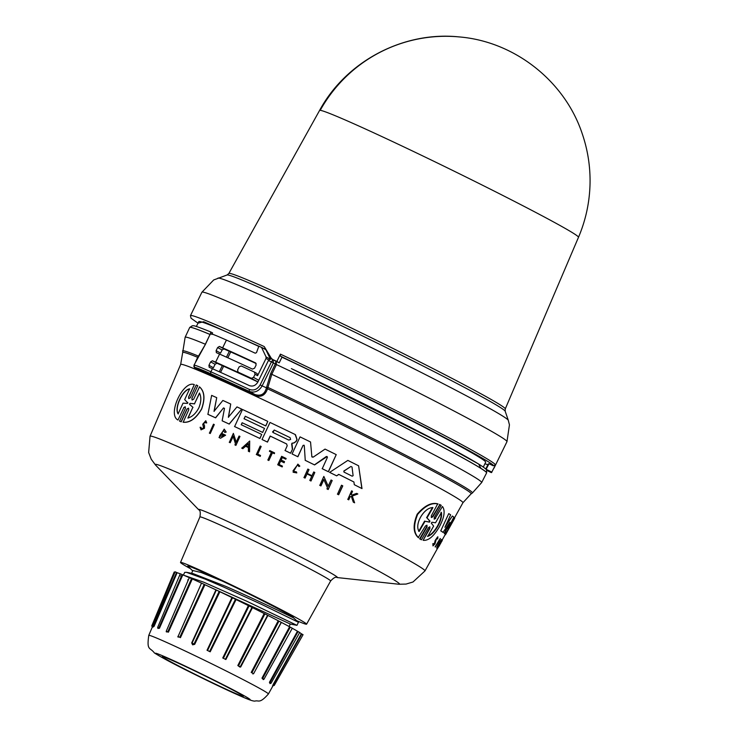 <?xml version="1.0" encoding="UTF-8"?>
<svg xmlns="http://www.w3.org/2000/svg" width="738" height="738" viewBox="0 0 738 738"><rect width="100%" height="100%" fill="white"/><g stroke="black" fill="none" stroke-linecap="round" stroke-linejoin="round"><path stroke-width="1.11" d="M578.491 237.295L578.491 237.295A144.159 4.686 -153.9 0 0 406.435 148.117A144.159 4.686 -153.9 0 0 320.209 110.331A144.159 4.686 -153.9 0 0 319.572 110.451L228.845 273.484A153.91 5 26.1 0 1 321.584 313.696A153.91 5 26.1 0 1 497.596 403.243A153.91 5 26.1 0 1 505.272 408.907L578.491 237.295M276.473 364.526L276.04 361.371L275.302 363.935L276.473 364.526L275.274 364L273.401 362.893L273.06 359.72L270.957 358.733L272.525 359.424A169.851 5.517 26.1 0 1 276.851 361.463L280.431 354.148L280.302 356.076L357.46 393.317C427.643 427.726 498.418 465.512 493.205 465.779L495.502 464.866L491.573 472.551A169.851 5.517 26.1 0 1 491.167 472.541L486.646 470.309M197.572 357.838L197.59 357.284A160.607 5.221 -153.9 0 0 182.673 352.579L185.137 337.266A165.109 5.369 26.1 0 1 205.349 344.24L210.478 333.521L205.45 344.295L193.965 365.209A69.326 2.251 26.1 0 1 210.893 371.804A171.585 5.572 26.1 0 1 249.296 389.406C253.761 390.928 257.377 389.433 260.136 384.922L262.119 385.909L273.401 362.893L271.418 361.897L272.968 359.674M205.45 344.295L198.227 356.574M210.653 333.594L210.551 331.86C189.103 323.235 194.417 326.436 192.314 325.744L189.74 327.432A165.294 5.369 26.1 0 1 210.229 334.526M289.342 370.614A165.294 5.369 26.1 0 1 486.619 472.874L486.582 470.171C486.49 470.198 488.335 469.469 471.01 459.506C441.01 442.182 358.843 400.614 291.353 368.603L439.119 442.163L478.648 464.036L480.908 468.344M281.971 357.192A159.731 5.194 26.1 0 1 295.025 363.364A159.731 5.194 26.1 0 1 485.659 462.182L483.325 467.053M249.296 389.406L249.278 391.38L254.942 394.507C260.699 396.315 264.453 394.36 266.187 388.649L270.606 373.751L271.796 374.323A165.109 5.369 26.1 0 1 284.619 380.393A165.109 5.369 26.1 0 1 481.674 482.541L486.591 472.92A165.294 5.369 26.1 0 0 289.314 370.661A165.294 5.369 26.1 0 0 276.455 364.572L271.796 374.323L267.516 388.778C265.293 395.3 261.104 397.579 254.951 395.633A157.176 5.111 -153.9 0 0 195.155 368.88L194.749 367.579C194.887 366.989 200.385 369.12 211.262 373.963L249.278 391.38C254.545 393.16 258.826 391.334 262.119 385.909L267.599 388.289M420.928 539.552L419.691 538.841L426.684 526.692L426.841 525.244M421.066 539.616L419.691 538.841M420.088 539.035L427.071 526.886L426.961 525.179L425.448 525.973L418.234 537.568C413.16 532.818 412.81 525.022 417.191 514.174C424.553 505.65 431.389 502.209 437.708 503.823L431.306 515.825L431.435 517.541L432.92 516.729L440.051 504.644M431.26 517.403L432.523 516.535L439.857 504.543M434.129 519.026L435.319 518.113L442.459 506.489C445.448 510.604 444.35 517.495 439.184 527.153C433.566 536.554 428.215 540.936 423.114 540.299L429.876 528.491L429.682 526.821M423.114 540.299L429.498 528.297M449.912 522.255L442.994 532.366A155.248 5.046 -153.9 0 0 440.743 530.853L448.741 513.63A156.585 5.092 26.1 0 1 450.641 514.838L444.931 527.273L452.376 516.019A156.585 5.092 26.1 0 1 453.842 517.135L447.874 528.814L454.47 517.744A156.585 5.092 26.1 0 1 454.682 518.076L445.318 534.183A155.598 5.055 -153.9 0 0 444.571 533.482L449.894 522.301M445.927 525.124L452.376 516.019M450.318 524.054L454.47 517.744M445.318 534.183L445.005 534.026A155.248 5.046 -153.9 0 0 444.248 533.316L449.239 523.325M441.997 540.327L445.217 534.552A155.248 5.046 -153.9 0 0 445.226 534.395L445.678 533.574M436.702 548.131L437.025 548.288A154.74 5.028 26.1 0 1 437.164 548.426L436.841 548.269A154.39 5.018 -153.9 0 0 436.702 548.131C436.767 545.788 444.008 535.078 440.9 541.507M437.865 546.6L438.879 545.031A154.593 5.028 -153.9 0 0 438.75 544.884L439.544 544.183A154.989 5.037 26.1 0 1 439.756 544.432L437.164 548.426M439.673 545.207L437.219 548.906A154.39 5.018 -153.9 0 0 437.219 548.869L438.437 546.683M439.719 544.386L441.979 540.317L440.337 544.035M432.975 545.899L432.865 543.611L433.64 543.648L432.975 545.899L434.996 543.869L436.038 540.078C437.007 537.919 437.45 537.55 437.339 538.952L437.007 538.786M433.381 544.773L434.414 543.537L435.152 540.493L437.671 536.821L437.772 538.749L437.339 538.952L437.45 538.002M435.3 546.996A154.39 5.018 -153.9 0 0 435.116 546.867L440.235 538.491A155.248 5.046 26.1 0 1 440.411 538.62L435.3 546.996M342.783 485.872L338.668 494.764A154.417 5.018 -153.9 0 0 337.506 494.183L341.5 485.217A155.275 5.046 -153.9 0 1 342.663 485.798L342.783 485.872M327.165 456.518L314.572 464.931A155.248 5.046 -153.9 0 0 305.246 460.355L304.287 445.66L303.06 445.383L297.783 456.702A155.598 5.055 -153.9 0 0 292.082 453.935L300.043 436.878A156.585 5.092 26.1 0 1 310.541 441.988L311.842 456.527L310.541 441.988M303.06 445.383L297.884 456.767A155.248 5.046 -153.9 0 0 292.183 453.999L292.082 453.935M312.192 457.173L311.74 456.462L313.18 457.163L325.043 449.101A156.585 5.092 26.1 0 1 336.233 454.626L328.419 471.766A155.248 5.046 -153.9 0 0 322.257 468.722L327.414 457.329L326.362 456.49L314.462 464.866A155.598 5.055 -153.9 0 0 305.145 460.291M292.469 449.276L290.615 453.233A155.248 5.046 -153.9 0 0 285.089 450.558L287.22 445.715L286.584 443.935A155.949 5.065 -153.9 0 0 270.182 436.057L267.387 442.034A155.598 5.055 -153.9 0 0 262.036 439.488L270.007 422.44A156.585 5.092 26.1 0 1 295.154 434.507L296.944 439.442L296.03 441.389L293.927 442.883L291.907 443.252L292.571 449.064L290.514 453.169A155.598 5.055 -153.9 0 0 284.988 450.494M286.695 443.999L286.695 443.999A155.598 5.055 -153.9 0 0 270.283 436.121L267.488 442.099A155.248 5.046 -153.9 0 0 262.138 439.553L262.036 439.488M295.458 434.673L297.045 439.507L296.141 441.453L294.038 442.948L292.017 443.307M353.926 482.006A155.367 5.046 -153.9 0 0 338.825 474.433L336.639 475.853A155.248 5.046 -153.9 0 0 329.637 472.375L347.847 460.401A156.585 5.092 26.1 0 1 358.613 465.798L361.86 488.519A155.598 5.055 -153.9 0 0 354.286 484.691L353.926 481.988A155.718 5.065 -153.9 0 0 338.705 474.359L336.639 475.853M358.613 465.798L361.998 488.602A155.248 5.046 -153.9 0 0 354.415 484.765L354.286 484.691M323.927 479.488L320.929 485.927A154.417 5.018 -153.9 0 0 319.822 485.373L323.834 476.416L328.152 486.25L331.058 480.004A155.275 5.046 26.1 0 1 332.183 480.558L328.059 489.451A154.759 5.028 -153.9 0 0 326.934 488.888L327.469 487.735L323.807 479.414L320.818 485.853A154.759 5.028 -153.9 0 0 319.702 485.3M323.834 476.416L328.272 486.324M332.183 480.558L328.179 489.525A154.417 5.018 -153.9 0 0 327.054 488.962L326.934 488.888M310.993 481.01L310.882 480.945A154.759 5.028 -153.9 0 0 309.803 480.41L309.914 480.475A154.417 5.018 -153.9 0 1 310.993 481.01L314.812 472.495A155.248 5.046 26.1 0 0 313.733 471.969L311.98 475.724A155.035 5.037 26.1 0 0 307.146 473.353L309.01 469.654L307.257 473.418M309.803 480.41L311.75 476.231A154.657 5.028 -153.9 0 0 307.026 473.916L305.08 478.104A154.417 5.018 -153.9 0 0 304.01 477.578L307.838 469.064A155.248 5.046 -153.9 0 1 308.899 469.589M282.184 466.933L282.082 466.868A154.759 5.028 -153.9 0 0 277.709 464.755L277.811 464.82A154.417 5.018 -153.9 0 1 282.184 466.933L282.433 466.121A154.805 5.028 26.1 0 0 278.964 464.451L280.569 461.019A154.998 5.037 26.1 0 1 284.029 462.698L284.517 461.656L284.139 462.754A154.657 5.028 -153.9 0 0 280.671 461.084L279.075 464.516M284.517 461.656A155.063 5.037 -153.9 0 0 281.049 459.986L282.23 457.468A155.211 5.046 26.1 0 1 285.689 459.147L286.132 458.492L285.791 459.211A154.86 5.037 -153.9 0 0 282.331 457.532L281.16 460.051M351.436 496.37L350.126 496.84L348.751 499.838A154.417 5.018 -153.9 0 0 347.838 499.377L351.611 490.835A155.248 5.046 26.1 0 1 352.515 491.287L351.011 494.561A155.063 5.037 26.1 0 1 351.98 495.05L356.666 493.39A155.248 5.046 26.1 0 1 357.838 493.98L352.146 495.982L354.48 502.726A154.759 5.028 -153.9 0 0 353.281 502.108L351.306 496.287L350.126 496.84M352.515 491.287L351.14 494.635M357.838 493.98L352.284 496.065L354.618 502.809A154.417 5.018 -153.9 0 0 353.419 502.2L353.281 502.108M297.442 464.977L292.977 470.899M296.796 472.901L296.436 471.877L296.796 472.901L293.198 472.265M296.685 472.837L293.087 472.191L297.875 464.119L299.831 466.102L298.964 466.536L297.386 464.94L293.576 471.37L296.436 471.877M274.591 452.911L274.361 453.685A154.86 5.037 -153.9 0 0 272.479 452.781L268.863 460.503A154.417 5.018 -153.9 0 0 267.885 460.042L271.399 452.256A154.86 5.037 -153.9 0 0 269.49 451.352L269.721 450.577A155.248 5.046 26.1 0 1 274.591 452.911L274.259 453.63A155.211 5.046 -153.9 0 0 272.368 452.717L268.761 460.447A154.759 5.028 -153.9 0 0 267.783 459.977M260.532 455.484L260.246 456.379A154.417 5.018 -153.9 0 0 256.372 454.534L260.21 446.029A155.248 5.046 26.1 0 1 261.178 446.49L257.617 454.091A154.814 5.028 -153.9 0 1 260.532 455.484L260.246 456.379M261.178 446.49L257.719 454.156M245.302 416.287L244.02 418.732A156.179 5.074 26.1 0 1 264.527 428.4L262.645 432.403A155.949 5.065 -153.9 0 0 242.147 422.745L241.215 424.747A155.829 5.065 26.1 0 1 261.713 434.414L259.933 438.501A155.248 5.046 -153.9 0 0 234.61 426.582L242.47 409.47A156.585 5.092 26.1 0 1 267.802 421.389L265.8 425.955A155.976 5.065 -153.9 0 0 245.302 416.287L244.13 418.797M262.746 432.468A155.598 5.055 -153.9 0 0 242.258 422.8L241.317 424.811M205.284 421.785L203.642 423.806L204.546 425.761L204.454 428.289L201.087 429.839L200.081 427.284L201.04 427.367L201.253 428.575M203.642 423.806L204.435 425.697L204.343 428.215L200.967 429.774M203.531 423.732L205.229 421.749L205.681 422.892L206.695 422.911L205.782 420.734L202.747 424.249L203.587 427.874L201.483 428.843L200.93 427.293M291.75 444.553L292.359 449.211M191.889 398.382L197.766 385.66L191.889 398.382L192.092 400.033L193.688 399.157L199.528 386.869C204.583 391.306 205.293 398.704 201.668 409.064C196.031 418.575 189.869 422.966 183.172 422.247L188.762 409.811L188.541 408.151L186.963 409.036L181.087 421.758L179.537 421.103L181.087 421.758M199.408 386.795C204.463 391.232 205.173 398.64 201.548 409C195.921 418.501 189.749 422.892 183.042 422.173M434.94 542.172L434.756 543.703L433.492 544.967L433.64 543.648M435.319 518.113L442.459 506.489M344 472.089L343.825 471.038L350.937 466.471L352.026 467.025L353.105 475.696L352.192 476.195A155.949 5.065 -153.9 0 0 344 472.089L343.945 472.062M290.071 437.643L290.634 439.442L288.798 440.088A156.179 5.074 -153.9 0 0 273.051 432.523L274.222 430.014A156.318 5.083 26.1 0 1 289.969 437.588L290.08 437.643A155.976 5.065 -153.9 0 0 274.324 430.079L272.516 431.924M199.472 393.04C201.446 397.007 201.243 401.924 198.863 407.81C195.856 413.474 192.194 416.887 187.895 418.04L192.876 407.265L189.509 404.35L189.98 403.345L194.481 403.815L199.472 393.04M187.747 402.376L187.314 403.428L183.052 403.142L178.107 413.889C174.002 407.856 182.627 389.673 189.629 388.852L184.684 399.599L187.867 403.049M441.407 512.467C442.034 516.13 440.835 520.742 437.791 526.314C434.544 531.821 431.195 535.179 427.763 536.388L433.64 526.083L431.343 523.205L431.887 522.246L435.531 522.781L441.407 512.467M427.385 536.203C430.826 535.004 434.175 531.646 437.431 526.139C440.466 520.585 441.665 515.963 441.029 512.283M429.996 521.157L429.433 522.135L425.042 521.268L419.119 531.498C413.963 524.063 424.571 506.969 432.929 507.67L426.998 517.901L429.996 521.157L429.036 521.941L425.042 521.268M189.758 568.306A70.193 2.279 26.1 0 1 180.515 562.421A70.193 2.279 26.1 0 1 222.811 580.76A70.193 2.279 26.1 0 1 306.584 624.182A70.193 2.279 26.1 0 1 296.491 620.584M289.084 626.516L290.302 624.034L211.133 587.614M187.95 565.945L187.83 566.009A62.047 2.02 26.1 0 1 187.95 565.945C191.843 567.042 203.245 572.07 222.156 581.018A55.498 1.799 26.1 0 1 227.156 583.38A55.498 1.799 26.1 0 1 293.392 617.715L298.447 622.291L296.953 625.335M293.18 617.771C297.414 619.671 258.641 600.723 225.699 586.35L193.052 573.601L186.419 572.301L205.284 579.155L223.688 587.061L260.938 604.071L298.438 622.272M222.156 581.018L201.234 572.531L192.904 570.539L191.548 573.306M290.292 624.034L296.953 625.344L246.64 601.166L203.789 582.208L183.679 575.216M187.793 566.083L192.729 570.898M183.384 575.096L184.721 572.365L186.419 572.301M272.737 685.842L301.814 634.016L301.316 633.748A70.193 2.279 26.1 0 0 298.816 632.042M270.126 683.517L269.425 682.355L269.988 682.668L298.069 631.534L297.451 631.211A70.193 2.279 26.1 0 0 292.285 628.269M263.466 679.569L261.981 678.157L262.627 678.499L290.274 627.134L289.573 626.774A70.193 2.279 26.1 0 0 281.372 622.392L278.226 620.75A70.193 2.279 26.1 0 0 267.922 615.427L240.025 667.134L238.503 665.888L264.896 613.878L264.176 613.527A70.193 2.279 26.1 0 0 252.47 607.642L251.99 607.383L225.385 659.292L223.374 658.296L249.047 605.926L248.392 605.621A70.193 2.279 26.1 0 0 236.086 599.57L235.468 599.247L209.592 651.516L207.544 650.519L232.479 597.798L231.935 597.549A70.193 2.279 26.1 0 0 219.869 591.747L219.168 591.396L194.02 644.025L192.083 643.102L215.939 589.883A70.193 2.279 26.1 0 0 204.924 584.717L204.195 584.358L179.749 637.318L178.052 636.534L201.492 583.131A70.193 2.279 26.1 0 0 192.286 578.952L191.566 578.61L167.747 631.857L166.401 631.267L168.43 632.171L166.225 631.627M281.372 622.392L253.614 673.683L251.206 672.419L251.889 672.779L278.964 621.11M267.922 615.427L240.689 666.995L237.821 665.538L240.025 667.134M225.874 659.532L222.747 657.982L225.874 659.532L252.47 607.642M210.192 651.811L207.018 650.261L210.192 651.811L236.086 599.57M194.703 644.339L192.618 644.837L191.696 642.909L194.703 644.339L219.869 591.747M216.123 684.513A45.064 1.467 26.1 0 1 162.351 656.635A45.064 1.467 26.1 0 1 189.5 668.407A45.064 1.467 26.1 0 1 243.282 696.285A45.064 1.467 26.1 0 1 216.123 684.513M505.272 408.907L505.179 411.214A154.915 5.037 26.1 0 0 497.449 405.688A154.915 5.037 26.1 0 0 320.283 315.56A154.915 5.037 26.1 0 0 227.083 274.979L213.688 279.97L201.908 292.23L190.45 315.633A169.851 5.517 26.1 0 1 264.241 346.565L271.335 358.354L272.885 359.637M276.851 361.463L279.213 362.828L282.027 357.072L280.302 356.076M485.761 469.036L488.252 463.953A163.439 5.314 -153.9 0 0 488.934 463.879M493.205 465.779L488.999 463.722L486.102 469.294L491.877 472.117M196.354 326.473L198.771 321.639A159.731 5.194 26.1 0 1 258.77 346.39M265.09 349.305A159.731 5.194 26.1 0 1 266.15 349.794M275.661 361.159A163.439 5.314 26.1 0 1 279.213 362.828M276.104 361.399L273.152 359.775M210.607 331.897L212.618 332.93L211.843 334.48M230.717 351.943L227.821 357.782M223.632 366.223L220.579 372.367M271.003 358.751L268.429 360.495L257.913 381.961C255.717 385.577 252.866 386.795 249.352 385.605A171.585 5.572 26.1 0 0 212.415 368.696A69.326 2.251 -153.9 0 0 209.195 367.275L209.14 367.247M226.446 357.164L229.315 351.316A162.572 5.286 26.1 0 1 256.178 363.566M219.287 371.786L222.304 365.624A162.572 5.286 -153.9 0 0 216.889 363.216L215.081 364.314L213.402 367.736L208.946 365.273L210.625 361.851L212.396 360.744A69.326 2.251 26.1 0 1 215.616 362.164A171.585 5.572 26.1 0 1 240.653 373.548L238.125 372.155A176.779 5.747 26.1 0 1 251.39 378.317L257.931 381.924M210.717 333.613A69.326 2.251 26.1 0 1 226.437 340.07A171.585 5.572 26.1 0 1 255.247 353.207L256.492 352.635L258.872 346.104A171.585 5.572 26.1 0 1 261.51 347.33L266.058 356.906L266.021 358.456L268.743 359.95M209.195 367.275L208.946 365.273M222.304 365.624A162.572 5.286 26.1 0 1 257.922 381.952M270.449 359.323L265.883 349.747L261.51 347.33M229.315 351.316A162.572 5.286 -153.9 0 0 223.9 348.908L222.092 349.996L220.561 353.105L216.114 350.651L217.636 347.543L219.407 346.426A69.326 2.251 26.1 0 1 222.627 347.847A171.585 5.572 26.1 0 1 255.523 362.884L255.597 362.921M255.671 362.958L256.104 365.061L254.573 368.17L252.479 369.101A171.585 5.572 -153.9 0 0 219.573 354.074A69.326 2.251 -153.9 0 0 216.363 352.653L216.308 352.626M258.743 380.282L253.531 377.404L255.053 374.295L254.444 372.09A176.779 5.747 26.1 0 0 241.178 365.937L239.13 366.897L237.608 370.006L238.051 372.118L240.653 373.548M255.053 374.295L257.58 375.688L257.045 373.529L254.444 372.09M257.58 375.688L266.021 358.456M216.363 352.653L216.114 350.651M185.137 337.266L189.712 327.478A165.294 5.369 26.1 0 1 210.21 334.563L210.312 334.628M195.598 361.869L198.245 356.02A161.391 5.249 26.1 0 0 182.563 351.002M193.965 365.209L194.749 367.579A158.209 5.138 -153.9 0 1 254.942 394.507L254.951 395.633M253.531 377.404L251.39 378.317M193.817 366.38L195.155 368.88M214.288 424.571L210.256 433.52A154.39 5.018 -153.9 0 0 209.444 433.151L213.476 424.202A155.248 5.046 26.1 0 1 214.288 424.571L210.256 433.52M242.913 448.686A154.39 5.018 -153.9 0 0 241.787 448.151L249.693 441.047L249.555 451.822A154.39 5.018 -153.9 0 0 248.411 451.278L248.383 447.56A154.565 5.018 -153.9 0 0 245.653 446.278L242.811 448.621A154.74 5.028 -153.9 0 0 241.677 448.086M233.217 436.296L230.21 442.726A154.39 5.018 -153.9 0 0 229.333 442.32L233.374 433.381L236.151 442.283L239.075 436.038A155.248 5.046 26.1 0 1 239.951 436.453L235.809 445.328A154.74 5.028 -153.9 0 0 234.924 444.913L235.459 443.759L233.107 436.232L230.21 442.726M233.374 433.381L236.261 442.339M239.951 436.453L235.911 445.392A154.39 5.018 -153.9 0 0 235.025 444.977L234.924 444.913M222.184 434.7A154.943 5.037 -153.9 0 1 223.909 435.494A154.593 5.028 -153.9 0 0 222.295 434.756L222.599 433.806A154.989 5.037 26.1 0 1 225.607 435.199L220.542 438.234A154.39 5.018 -153.9 0 0 219.112 437.579L219.011 437.514A154.74 5.028 26.1 0 1 220.441 438.178L220.542 438.234M219.011 437.514L224.232 429.119L226.188 432.062L224.758 432.431L223.485 430.439L220.081 436.416L223.909 435.494M223.531 430.466L219.546 435.927M224.49 408.382L223.513 407.929L215.634 417.846A155.248 5.046 -153.9 0 0 207.913 414.359L211.64 395.384A156.585 5.092 26.1 0 1 216.723 397.662L214.02 411.324L222.876 400.448A156.585 5.092 26.1 0 1 230.717 404.037L228.356 417.256L236.972 406.915A156.585 5.092 26.1 0 1 241.667 409.092L229.14 424.027A155.598 5.055 -153.9 0 0 222.147 420.808L224.49 408.382L223.513 407.929L215.524 417.782A155.598 5.055 -153.9 0 0 207.802 414.286M216.723 397.662L214.131 411.389M230.717 404.037L228.466 417.321M241.667 409.092L229.241 424.092A155.248 5.046 -153.9 0 0 222.249 420.872L222.147 420.808M188.605 408.197L187.092 409.12L181.216 421.841M185.293 406.786L183.827 407.727L177.987 420.023C166.991 414.682 183.264 379.978 194.306 384.618L188.596 396.998L188.697 398.483M194.306 384.618L188.734 397.072M192.018 398.465L192.037 399.95M210.145 433.446A154.74 5.028 -153.9 0 0 209.334 433.077M260.145 456.315A154.759 5.028 -153.9 0 0 256.271 454.47M271.399 452.256A155.211 5.046 -153.9 0 0 269.388 451.287M299.831 466.102L298.853 466.471M297.875 464.119L299.72 466.038M348.751 499.838L348.613 499.755A154.759 5.028 -153.9 0 0 347.709 499.294M349.996 496.757L348.613 499.755M206.695 422.911L205.681 422.892M205.782 420.734L206.585 422.846M286.021 458.427A155.248 5.046 -153.9 0 0 281.648 456.315L277.709 464.755M282.433 466.121L282.082 466.868M305.08 478.104L304.969 478.03A154.759 5.028 -153.9 0 0 303.899 477.514M307.026 473.916L304.969 478.03M311.75 476.231A154.998 5.037 -153.9 0 0 306.916 473.851M314.812 472.495L310.882 480.945M245.653 446.278L242.811 448.621M248.383 447.56A154.915 5.037 -153.9 0 0 245.542 446.213M249.555 451.822L249.453 451.767A154.74 5.028 -153.9 0 0 248.309 451.222M249.693 441.047L249.453 451.767M230.108 442.662A154.74 5.028 -153.9 0 0 229.232 442.256M225.607 435.199L220.441 438.178M226.188 432.062L224.758 432.431M224.232 429.119L226.077 431.998M336.519 475.779A155.598 5.055 -153.9 0 0 329.526 472.302M264.527 428.4L262.645 432.403M265.8 425.955L265.698 425.891A156.327 5.083 -153.9 0 0 245.191 416.223M267.802 421.389L265.698 425.891M259.933 438.501L259.822 438.437A155.598 5.055 -153.9 0 0 234.499 426.518M261.713 434.414L259.822 438.437M291.648 444.488L291.907 443.252M326.482 456.554L327.414 457.329M328.419 471.766L328.299 471.702A155.598 5.055 -153.9 0 0 322.146 468.648M336.233 454.626L328.299 471.702M303.964 445.134L304.287 445.66M188.596 396.998L188.78 398.621L190.33 397.727L196.207 384.996L197.766 385.66M183.827 407.727L177.987 420.023M183.688 407.644L185.229 406.739L185.413 408.372L179.537 421.103M338.668 494.764L338.548 494.691A154.759 5.028 -153.9 0 0 337.386 494.109M342.663 485.798L338.548 494.691M435.116 546.867L440.235 538.491M435.282 542.338L435.485 540.659L438.003 536.987M437.219 548.869L442.293 540.474M438.75 544.884L439.544 544.183M441.13 541.092L440.687 542.412C443.012 536.406 434.378 552.67 439.193 545.188L437.8 547.116M437.025 548.288C437.09 545.945 444.322 535.235 441.213 541.664L440.374 542.255M441.555 539.607L441.213 541.664M454.691 518.113A156.585 5.092 26.1 0 1 454.673 518.27L445.531 534.709A155.598 5.055 -153.9 0 0 445.54 534.552L454.663 518.104M445.051 534.847A155.598 5.055 -153.9 0 0 445.531 534.709M440.743 530.853L448.741 513.63M443.326 532.532A155.598 5.055 -153.9 0 0 441.084 531.019M429.876 528.491L429.857 526.812L428.427 527.661L421.453 539.81M435.706 518.307L434.304 519.165L434.267 517.486L441.232 505.327L439.507 504.386M418.64 537.771C413.594 533.03 413.262 525.244 417.653 514.404C424.996 505.881 431.813 502.421 438.114 504.017M248.475 443.649L248.402 446.942A154.943 5.037 -153.9 0 0 246.012 445.807L248.475 443.649M344.12 472.163L343.945 471.112L350.937 466.471L352.026 467.025M248.577 443.704L246.114 445.872M192.876 407.265L188.015 418.114M199.592 393.114L194.481 403.815M189.98 403.345L194.601 403.889M190.109 403.428L189.648 404.433L193.005 407.348M189.767 388.935C182.839 389.719 174.15 407.874 178.255 413.972M418.695 531.295L424.627 521.065M426.998 517.901L429.599 520.963M426.592 517.689L432.514 507.467M188.218 580.206A70.193 2.279 26.1 0 1 187.692 579.92M181.982 576.747A70.193 2.279 26.1 0 1 179.814 575.483M151.77 625.879L174.205 572.015L174.934 572.319M153.522 626.11L153.227 626.996L152.683 625.686L175.146 571.812L176.576 572.448L153.218 625.962M180.994 574.127A70.193 2.279 26.1 0 0 177.129 572.697L176.576 572.448M180.312 573.712L157.618 627.494L157.96 628.462L158.107 627.743M180.838 574.016L182.148 574.551L158.827 628.02L157.932 627.66L159.445 628.287L157.867 628.342M189.315 577.642A70.193 2.279 26.1 0 0 182.803 574.856L182.148 574.551M189.611 577.743L191.566 578.61M178.07 636.543L201.492 583.131M201.714 583.205L204.195 584.358M193.909 639.117L216.335 590.04L219.168 591.396M232.479 597.798L235.468 599.247M249.047 605.926L251.99 607.383M264.896 613.878L267.599 615.243L240.689 666.995M253.614 673.683L281.233 622.3M290.274 627.134L291.962 628.056M298.069 631.534L299.056 632.134M299.72 632.411L271.049 683.25L269.97 683.582L270.449 682.964M301.814 634.016L303.06 634.689L274.241 685.436L272.709 685.87L273.263 684.975M204.924 584.717L180.45 637.641L177.821 636.424M177.129 572.697L154.113 626.276L153.218 626.922M156.539 616.424L152.425 626.128M154.113 626.276L153.596 626.064M166.484 631.304L166.437 631.986L166.401 631.267M180.45 637.641L178.052 636.534L178.089 637.198M253.438 673.591L251.889 672.779L253.438 673.591L252.857 673.979L253.503 673.619M263.678 679.08L263.198 679.56L263.973 679.218L262.627 678.499L263.78 679.135M270.661 683.074L269.988 682.668L270.661 683.074M578.527 237.221C585.769 220.127 589.616 202.267 590.04 183.633C590.363 166.687 587.808 150.183 582.365 134.132C565.031 81.171 514.515 41.374 458.981 36.9A144.362 143.762 95.3 0 0 320.209 110.331M217.978 278.088A161.723 5.258 26.1 0 1 315.283 320.449A161.723 5.258 26.1 0 1 377.727 350.707A161.723 5.258 26.1 0 1 508.298 420.309L509.441 424.857L506.969 441.675A169.851 5.517 26.1 0 0 369.839 368.373A169.851 5.517 26.1 0 0 304.259 336.602A169.851 5.517 26.1 0 0 201.908 292.23M280.431 354.148A169.851 5.517 26.1 0 1 292.792 359.996A169.851 5.517 26.1 0 1 358.382 391.777A169.851 5.517 26.1 0 1 495.502 464.866M266.39 387.256L267.746 387.339A161.391 5.249 26.1 0 1 279.831 393.068A161.391 5.249 26.1 0 1 472.385 492.984L481.674 482.541M180.515 562.421L199.906 516.96C200.635 512.624 200.229 510.235 198.707 509.764L155.543 465.051L151.235 459.239L148.642 452.486L150.045 436.241A153.07 4.972 26.1 0 1 242.285 476.222A153.07 4.972 26.1 0 1 424.968 570.926L437.219 548.915M155.543 465.051A136.004 4.419 26.1 0 1 237.184 499.977A136.004 4.419 26.1 0 1 398.834 584.238L337.045 577.54A77.333 2.509 26.1 0 0 245.127 529.635A77.333 2.509 26.1 0 0 198.707 509.764M187.221 667.032C199.684 672.871 235.422 690.464 247.571 697.733C258.494 704.421 232.119 692.493 218.402 685.897C205.939 680.049 170.21 662.466 158.061 655.196C147.13 648.508 173.504 660.436 187.221 667.032M268.411 693.978C259.389 704.209 258.77 699.938 254.942 701.1C252.101 701.192 246.427 699.07 218.549 685.971C193.873 674.08 167.692 661.322 154.427 652.973C149.879 646.912 146.567 651.008 148.772 635.372A66.614 2.168 26.1 0 1 188.91 652.77A66.614 2.168 26.1 0 1 268.411 693.978L273.014 685.713M260.136 384.922L271.418 361.897A171.585 5.572 26.1 0 0 268.429 360.495M150.045 436.241L180.662 364.443A157.157 5.111 26.1 0 1 275.366 405.494A157.157 5.111 26.1 0 1 455.097 496.923A157.157 5.111 26.1 0 1 462.929 502.726L471.084 493.87A160.607 5.221 -153.9 0 0 463.141 487.864A160.607 5.221 -153.9 0 0 279.471 394.433A160.607 5.221 -153.9 0 0 267.516 388.778L266.187 388.649M199.906 516.96A72.785 2.362 26.1 0 1 243.771 535.963A72.785 2.362 26.1 0 1 330.624 581C333.604 577.771 335.744 576.618 337.045 577.54M273.023 684.735L301.316 633.748M269.425 682.355L297.451 631.211M261.981 678.157L289.573 626.774M251.206 672.419L278.226 620.75M237.821 665.538L264.176 613.527M222.747 657.982L248.392 605.621M207.018 650.261L231.935 597.549M190.45 315.633L191.068 318.244L198.005 323.17L203.679 321.713L265.855 349.305M487.855 464.774L484.921 463.722L487.846 464.783M486.536 470.088L491.573 472.551M212.415 368.696L210.893 371.804A1.734 1.282 114.1 0 0 211.262 373.963M226.437 340.07L222.627 347.847M219.573 354.074L215.616 362.164M210.625 361.851L215.081 364.314M216.889 363.216L212.396 360.744M266.058 356.906L269.73 358.926M223.9 348.908L219.407 346.426M254.592 372.173L256.972 373.493M275.274 364L270.606 373.751M222.092 349.996L217.636 347.543M191.696 642.909L215.939 589.883M192.286 578.952L168.43 632.171M182.803 574.856L159.445 628.287M505.179 411.214L508.298 420.309M494.008 468.132L506.969 441.675M471.084 493.87L472.385 492.984M454.534 517.818L462.929 502.726M306.584 624.182L330.624 581M227.083 274.979L228.845 273.484M458.981 36.9C403.391 31.079 346.214 61.282 319.646 110.313M276.067 361.38L273.06 359.72M180.662 364.443L182.673 352.579M424.968 570.926L412.994 581.996L406.066 584.072L398.834 584.238M148.772 635.372L152.674 626.211M152.388 627.337L151.779 625.879M195.072 636.562L193.799 639.357M253.411 673.573L252.857 673.979M189.343 577.577L166.262 631.193M292.322 628.195L263.973 679.218M272.433 685.916L273.337 685.63"/></g></svg>
